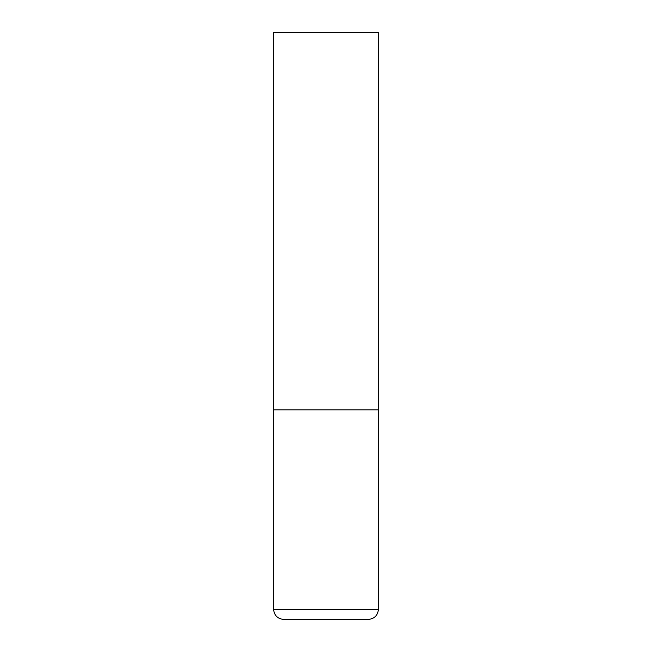 <?xml version="1.0" encoding="UTF-8"?>
<svg xmlns="http://www.w3.org/2000/svg" width="652" height="652" viewBox="0 0 652 652"><rect width="100%" height="100%" fill="white"/><g stroke="black" fill="none" stroke-linecap="round" stroke-linejoin="round"><path stroke-width="0.98" d="M378.396 609.343L378.396 409.831L273.604 409.831L378.396 409.831L378.396 32.6L273.604 32.6L273.604 609.343C274.207 615.447 277.556 618.805 283.669 619.4L368.331 619.4C374.444 618.805 377.793 615.447 378.396 609.343L273.604 609.343"/></g></svg>
